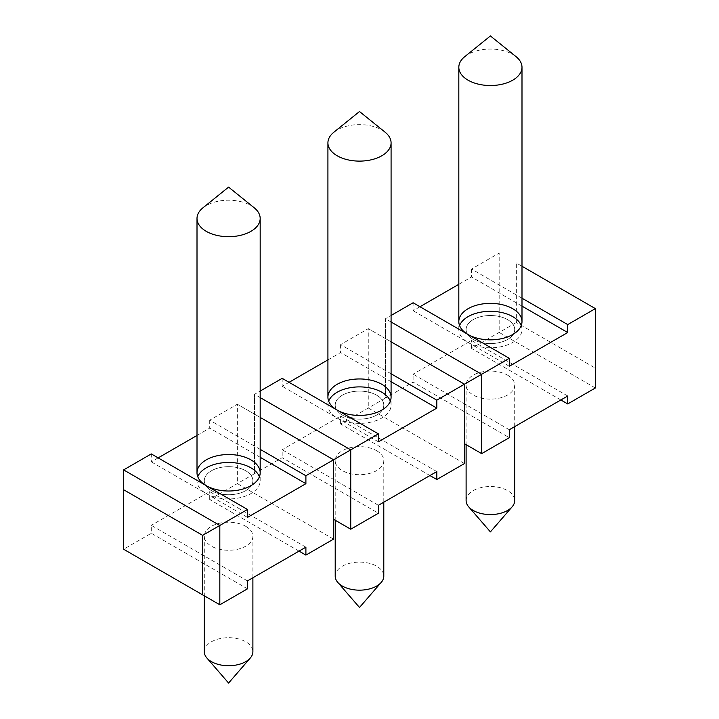 <?xml version="1.0" encoding="UTF-8"?>
<svg xmlns="http://www.w3.org/2000/svg" width="719" height="719" viewBox="0 0 719 719"><rect width="100%" height="100%" fill="white"/><g stroke="black" fill="none" stroke-linecap="round" stroke-linejoin="round"><path stroke-width="0.54" stroke-dasharray="3.6 2.7" d="M260.179 457.284L209.696 428.138L197.006 435.462M158.153 457.895L151.278 461.859L151.278 453.923M247.489 517.401L151.278 461.859M247.489 580.889L151.278 525.337L151.278 533.273L247.489 588.825M305.899 547.159L209.696 491.616L151.278 525.337M245.772 526.335A24.293 14.029 180 0 1 252.89 536.248A24.293 14.029 180 0 1 228.588 550.278A24.293 14.029 180 0 1 204.295 536.248A24.293 14.029 180 0 1 219.295 523.288A24.293 14.029 180 0 1 245.772 526.335M260.179 449.348L209.696 420.202L237.351 404.231L237.351 483.581L333.562 539.124L333.562 459.783L254.535 414.153L254.535 473.668L282.19 457.697L378.401 513.24M299.023 551.131L209.696 499.552L254.535 473.668L254.535 394.318L260.179 391.055M209.696 499.552L209.696 491.616M219.825 604.787L123.623 549.244L151.278 533.273M123.623 549.244L123.623 469.893M209.696 420.202L209.696 428.138M260.179 417.406L237.351 404.231L254.535 414.153L254.535 394.318L260.179 397.571M391.082 381.699L340.599 352.562L327.918 359.886M289.065 382.31L282.19 386.283L282.19 378.347M378.401 441.826L282.19 386.283M378.401 505.304L282.19 449.761L282.19 457.697M436.81 471.583L340.599 416.04L282.19 449.761M376.684 450.75A24.293 14.029 180 0 1 383.793 460.672A24.293 14.029 180 0 1 359.5 474.702A24.293 14.029 180 0 1 335.207 460.672A24.293 14.029 180 0 1 350.198 447.712A24.293 14.029 180 0 1 376.684 450.75M391.082 373.772L340.599 344.626L368.263 328.655L368.263 408.006L464.465 463.548L464.465 384.198L385.438 338.568L385.438 398.083L413.101 382.113L509.304 437.664M429.935 475.547L340.599 423.976L385.438 398.083L385.438 318.733L391.082 315.479M340.599 423.976L340.599 416.04M340.599 344.626L340.599 352.562M350.737 529.211L333.562 519.289M391.082 341.831L368.263 328.655L385.438 338.568L385.438 318.733L391.082 321.995M521.994 306.123L471.511 276.977L458.821 284.302M419.977 306.734L413.101 310.698L413.101 302.762M509.304 366.25L413.101 310.698M509.304 429.728L413.101 374.177L413.101 382.113M567.722 395.998L471.511 340.455L413.101 374.177M507.587 375.174A24.293 14.029 180 0 1 514.705 385.087A24.293 14.029 180 0 1 490.412 399.117A24.293 14.029 180 0 1 466.11 385.087A24.293 14.029 180 0 1 481.11 372.136A24.293 14.029 180 0 1 507.587 375.174M521.994 298.187L471.511 269.041L499.175 253.07L499.175 332.421L595.377 387.972L595.377 368.128L516.35 322.507L516.35 262.992L595.377 308.622L595.377 368.128M560.847 399.971L471.511 348.391L516.35 322.507M471.511 348.391L471.511 340.455M471.511 269.041L471.511 276.977M481.649 453.626L464.465 443.713M521.994 266.246L516.35 262.992M507.587 319.631A24.293 14.029 180 0 1 514.705 329.545A24.293 14.029 180 0 1 490.412 343.574A24.293 14.029 180 0 1 466.11 329.545A24.293 14.029 180 0 1 481.11 316.585A24.293 14.029 180 0 1 507.587 319.631A24.293 14.029 -0 0 0 481.11 316.585A24.293 14.029 -0 0 0 466.11 329.545A24.293 14.029 -0 0 0 481.11 342.505A24.293 14.029 -0 0 0 507.587 339.467A24.293 14.029 -0 0 0 514.705 329.545A24.293 14.029 -0 0 0 507.587 319.631M521.239 325.581A31.582 18.236 180 0 1 521.994 329.545A31.582 18.236 180 0 1 502.5 346.396A31.582 18.236 180 0 1 468.078 342.442A31.582 18.236 180 0 1 458.821 329.545A31.582 18.236 180 0 1 459.585 325.581M376.684 395.207A24.293 14.029 180 0 1 383.793 405.13A24.293 14.029 180 0 1 359.5 419.15A24.293 14.029 180 0 1 335.207 405.13A24.293 14.029 180 0 1 350.198 392.17A24.293 14.029 180 0 1 376.684 395.207A24.293 14.029 -0 0 0 350.198 392.17A24.293 14.029 -0 0 0 335.207 405.13A24.293 14.029 -0 0 0 350.198 418.09A24.293 14.029 -0 0 0 376.684 415.043A24.293 14.029 -0 0 0 383.793 405.13A24.293 14.029 -0 0 0 376.684 395.207M390.327 401.157A31.582 18.236 180 0 1 391.082 405.13A31.582 18.236 180 0 1 371.588 421.972A31.582 18.236 180 0 1 337.166 418.018A31.582 18.236 180 0 1 327.918 405.13A31.582 18.236 180 0 1 328.673 401.157M245.772 470.792A24.293 14.029 180 0 1 252.89 480.705A24.293 14.029 180 0 1 228.588 494.735A24.293 14.029 180 0 1 204.295 480.705A24.293 14.029 180 0 1 219.295 467.745A24.293 14.029 180 0 1 245.772 470.792A24.293 14.029 -0 0 0 219.295 467.745A24.293 14.029 -0 0 0 204.295 480.705A24.293 14.029 -0 0 0 219.295 493.665A24.293 14.029 -0 0 0 245.772 490.628A24.293 14.029 -0 0 0 252.89 480.705A24.293 14.029 -0 0 0 245.772 470.792M259.415 476.742A31.582 18.236 180 0 1 260.179 480.705A31.582 18.236 180 0 1 240.676 497.557A31.582 18.236 180 0 1 206.254 493.602A31.582 18.236 180 0 1 197.006 480.705A31.582 18.236 180 0 1 197.761 476.742M464.717 56.684A31.582 18.236 180 0 1 512.746 54.401A31.582 18.236 180 0 1 516.098 56.684M512.746 316.648A31.582 18.236 180 0 1 521.994 329.545A31.582 18.236 180 0 1 490.412 347.78A31.582 18.236 180 0 1 458.821 329.545A31.582 18.236 180 0 1 478.324 312.702A31.582 18.236 180 0 1 512.746 316.648M466.11 500.55A24.293 14.029 180 0 1 481.11 487.59A24.293 14.029 180 0 1 507.587 490.628A24.293 14.029 180 0 1 514.705 500.55M333.814 132.26A31.582 18.236 180 0 1 381.834 129.977A31.582 18.236 180 0 1 385.186 132.26M381.834 392.232A31.582 18.236 180 0 1 391.082 405.13A31.582 18.236 180 0 1 359.5 423.365A31.582 18.236 180 0 1 327.918 405.13A31.582 18.236 180 0 1 347.412 388.278A31.582 18.236 180 0 1 381.834 392.232M335.207 576.126A24.293 14.029 180 0 1 350.198 563.166A24.293 14.029 180 0 1 376.684 566.204A24.293 14.029 180 0 1 383.793 576.126M202.902 207.845A31.582 18.236 180 0 1 250.922 205.562A31.582 18.236 180 0 1 254.283 207.845M250.922 467.808A31.582 18.236 180 0 1 260.179 480.705A31.582 18.236 180 0 1 228.588 498.941A31.582 18.236 180 0 1 197.006 480.705A31.582 18.236 180 0 1 216.5 463.863A31.582 18.236 180 0 1 250.922 467.808M204.295 651.711A24.293 14.029 180 0 1 219.295 638.751A24.293 14.029 180 0 1 245.772 641.788A24.293 14.029 180 0 1 252.89 651.711M514.705 385.087L514.705 426.61M466.11 385.087L466.11 444.657M521.994 329.545L521.994 321.609L521.994 329.545M458.821 329.545L458.821 321.609L458.821 329.545M383.793 460.672L383.793 502.186M335.207 460.672L335.207 520.241M391.082 405.13L391.082 397.194L391.082 405.13M327.918 405.13L327.918 397.194L327.918 405.13M252.89 536.248L252.89 577.77M204.295 536.248L204.295 595.817M260.179 480.705L260.179 472.769L260.179 480.705M197.006 480.705L197.006 472.769L197.006 480.705"/><path stroke-width="1.08" d="M206.191 485.631A31.582 18.236 180 0 1 197.006 472.769A31.582 18.236 180 0 1 228.588 454.534A31.582 18.236 180 0 1 260.179 472.769A31.582 18.236 180 0 1 240.721 489.612A31.582 18.236 180 0 1 206.326 485.702M247.489 509.474L151.278 453.923L123.623 469.893L219.825 525.436L247.489 509.474L247.489 517.401L305.899 483.68L260.179 457.284M197.006 435.462L158.153 457.895M202.65 535.358L123.623 489.729L123.623 549.244L202.65 594.874L202.65 535.358L219.825 525.436L219.825 604.787L247.489 588.825L247.489 580.889L305.899 547.159L305.899 555.095L333.562 539.124L333.562 459.774L260.179 417.406M305.899 483.68L305.899 475.744L333.562 459.774M305.899 555.095L299.023 551.131M305.899 475.744L260.179 449.348M337.103 410.046A31.582 18.236 180 0 1 327.918 397.194A31.582 18.236 180 0 1 359.5 378.958A31.582 18.236 180 0 1 391.082 397.194A31.582 18.236 180 0 1 371.633 414.027A31.582 18.236 180 0 1 337.229 410.127M260.179 397.571L350.737 449.86L378.401 433.89L378.401 441.826L436.81 408.104L391.082 381.699M327.918 359.886L289.065 382.31M333.562 459.783L350.737 449.86L350.737 529.211L378.401 513.24L378.401 505.304L436.81 471.583L436.81 479.519L464.465 463.548L464.465 384.198L391.082 341.831M260.179 391.055L282.19 378.347L378.401 433.89M436.81 408.104L436.81 400.168L481.649 374.275L509.304 358.314L509.304 366.25L567.722 332.52L521.994 306.123M436.81 479.519L429.935 475.547M436.81 400.168L391.082 373.772M468.006 334.47A31.582 18.236 180 0 1 458.821 321.609A31.582 18.236 180 0 1 490.412 303.373A31.582 18.236 180 0 1 521.994 321.609A31.582 18.236 180 0 1 502.536 338.451A31.582 18.236 180 0 1 468.141 334.542M458.821 284.302L419.977 306.734M391.082 321.995L481.649 374.275L481.649 453.626L509.304 437.664L509.304 429.728L567.722 395.998L567.722 403.934L595.377 387.972L595.377 308.622L521.994 266.246M391.082 315.479L413.101 302.762L509.304 358.314M567.722 332.52L567.722 324.584L595.377 308.622M567.722 403.934L560.847 399.971M567.722 324.584L521.994 298.187M459.585 325.581A31.582 18.236 180 0 1 490.412 311.309A31.582 18.236 180 0 1 521.239 325.581M464.465 443.713L481.649 453.626M328.673 401.157A31.582 18.236 180 0 1 359.5 386.894A31.582 18.236 180 0 1 390.327 401.157M333.562 519.289L350.737 529.211M197.761 476.742A31.582 18.236 180 0 1 228.588 462.47A31.582 18.236 180 0 1 259.415 476.742M202.65 594.874L219.825 604.787M123.623 469.893L123.623 489.729M516.098 56.684A31.582 18.236 180 0 1 521.994 67.289A31.582 18.236 180 0 1 490.412 85.525A31.582 18.236 180 0 1 458.821 67.289A31.582 18.236 180 0 1 464.717 56.684L490.412 35.95L516.098 56.684M514.705 426.61L514.705 500.55A24.293 14.029 180 0 1 512.135 506.823A24.293 14.029 180 0 1 473.228 510.463A24.293 14.029 180 0 1 468.68 506.823A24.293 14.029 180 0 1 466.11 500.55L466.11 444.657M385.186 132.26A31.582 18.236 180 0 1 391.082 142.874A31.582 18.236 180 0 1 359.5 161.11A31.582 18.236 180 0 1 327.918 142.874A31.582 18.236 180 0 1 333.814 132.26L359.5 111.526L385.186 132.26M383.793 502.186L383.793 576.126A24.293 14.029 180 0 1 381.223 582.408A24.293 14.029 180 0 1 342.316 586.048A24.293 14.029 180 0 1 337.777 582.408A24.293 14.029 180 0 1 335.207 576.126L335.207 520.241M254.283 207.845A31.582 18.236 180 0 1 260.179 218.45A31.582 18.236 180 0 1 228.588 236.686A31.582 18.236 180 0 1 197.006 218.45A31.582 18.236 180 0 1 202.902 207.845L228.588 187.111L254.283 207.845M252.89 577.77L252.89 651.711A24.293 14.029 180 0 1 250.32 657.984A24.293 14.029 180 0 1 211.413 661.624A24.293 14.029 180 0 1 206.865 657.984A24.293 14.029 180 0 1 204.295 651.711L204.295 595.817M458.821 67.289L458.821 321.609M521.994 67.289L521.994 321.609M468.68 506.823L490.412 531.889L512.135 506.823M327.918 142.874L327.918 397.194M391.082 142.874L391.082 397.194M337.777 582.408L359.5 607.474L381.223 582.408M197.006 218.45L197.006 472.769M260.179 218.45L260.179 472.769M206.865 657.984L228.588 683.05L250.32 657.984"/></g></svg>
